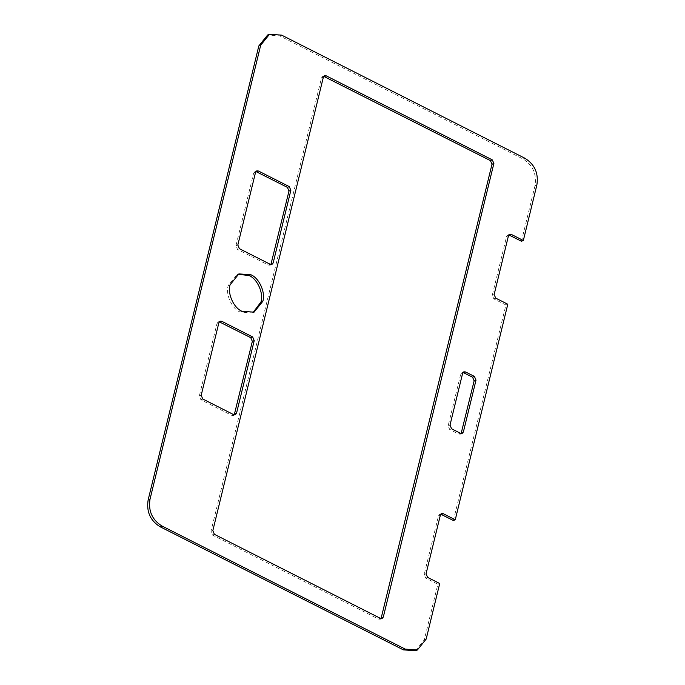 <?xml version="1.0" encoding="UTF-8"?>
<svg xmlns="http://www.w3.org/2000/svg" width="685" height="685" viewBox="0 0 685 685"><rect width="100%" height="100%" fill="white"/><g stroke="black" fill="none" stroke-linecap="round" stroke-linejoin="round"><path stroke-width="0.51" stroke-dasharray="3.42 2.57" d="M521.465 241.24L535.002 185.703C536.809 174.016 532.819 165.102 523.023 158.988L279.763 35.885L267.638 34.995M415.478 650.75L424.306 639.799L437.843 584.262L425.77 578.157L424.169 574.595L438.52 515.745L439.693 514.289L440.746 514.204M453.384 520.514L505.924 304.988L493.851 298.883L492.25 295.321L506.6 236.471L507.773 235.015L508.827 234.929M270.892 264.538L270.07 265.189L268.357 265.044L237.532 249.443L235.948 245.752L253.664 173.065L254.863 171.618L255.916 171.533M253.09 312.497L252.166 312.908L240.127 312.043C231.838 308.764 225.296 294.173 228.233 285.499L237.001 274.642L237.96 274.308M234.253 414.836L233.431 415.495L231.718 415.35L200.893 399.749L199.309 396.05L217.025 323.371L218.224 321.924L219.277 321.83M461.125 433.519L460.303 434.17L458.59 434.025L449.711 429.538L448.136 425.839L460.774 374.001L461.964 372.546L463.017 372.46M381.057 618.572L380.226 619.223L378.462 619.06L212.53 535.088L210.946 531.397L321.479 77.927L322.678 76.446L323.731 76.36M505.924 304.988L507.799 304.243M437.843 584.262L439.719 583.517M253.664 173.065L255.548 172.32M235.948 245.752L237.832 245.007M237.532 249.443L239.407 248.698M268.357 265.044L270.241 264.299M217.025 323.371L218.909 322.626M199.309 396.05L201.193 395.305M200.893 399.749L202.769 399.004M231.718 415.35L233.594 414.605M460.774 374.001L462.649 373.257M448.136 425.839L450.011 425.094M449.711 429.538L451.595 428.793M458.59 434.025L460.474 433.28M210.946 531.397L212.829 530.652M212.53 535.088L214.405 534.343M378.462 619.06L380.346 618.315M535.002 185.703L536.877 184.959M523.023 158.988L524.898 158.244M279.763 35.885L281.646 35.14M506.6 236.471L508.476 235.726M492.25 295.321L494.133 294.576M493.851 298.883L495.726 298.138M424.306 639.799L426.181 639.054M425.77 578.157L427.645 577.412M438.52 515.745L440.395 515M424.169 574.595L426.053 573.85M228.233 285.499L230.109 284.755M240.127 312.043L242.01 311.298M321.479 77.927L323.363 77.182M509.657 234.27L507.773 235.015M441.577 513.544L439.693 514.289M256.747 170.873L254.863 171.618M271.945 264.444L270.07 265.189M238.885 273.897L237.001 274.642M254.049 312.163L252.166 312.908M220.108 321.179L218.224 321.924M235.306 414.75L233.431 415.495M463.848 371.801L461.964 372.546M462.178 433.425L460.303 434.17M324.562 75.701L322.678 76.446M382.102 618.478L380.226 619.223"/><path stroke-width="1.03" d="M536.877 184.959C538.693 173.271 534.694 164.357 524.898 158.244L281.646 35.14L269.522 34.25L260.694 45.201L149.998 499.296C148.191 510.984 152.181 519.898 161.977 526.012L405.237 649.115L417.362 650.005L426.181 639.054L439.719 583.517L427.645 577.412L426.053 573.85L440.395 515L441.577 513.544L443.186 513.664L455.26 519.769L507.799 304.243L495.726 298.138L494.133 294.576L508.476 235.726L509.657 234.27L511.267 234.39L523.34 240.495L536.877 184.959M508.827 234.929L521.465 241.24L523.34 240.495M269.522 34.25L267.638 34.995L258.819 45.946L148.123 500.041C146.307 511.729 150.306 520.643 160.102 526.756L403.354 649.86L415.478 650.75L417.362 650.005M440.746 514.204L453.384 520.514L455.26 519.769M255.916 171.533L287.4 187.365L288.984 191.055L270.892 264.538M237.96 274.308L249.04 275.507C257.329 278.786 263.871 293.385 260.934 302.051L253.09 312.497M219.277 321.83L250.761 337.671L252.345 341.361L234.253 414.836M463.017 372.46L472.556 377.187L474.131 380.886L461.125 433.519M323.731 76.36L490.392 160.607L492.01 164.177L381.057 618.572M289.284 186.62L290.86 190.31L273.144 262.997L271.945 264.444L270.241 264.299L239.407 248.698L237.832 245.007L255.548 172.32L256.747 170.873L258.45 171.019L289.284 186.62L287.4 187.365M250.916 274.762C259.204 278.041 265.754 292.641 262.817 301.306L254.049 312.163L242.01 311.298C233.722 308.019 227.18 293.428 230.109 284.755L238.885 273.897L250.916 274.762L249.04 275.507M252.645 336.926L254.221 340.616L236.505 413.303L235.306 414.75L233.594 414.605L202.769 399.004L201.193 395.305L218.909 322.626L220.108 321.179L221.812 321.325L252.645 336.926L250.761 337.671M474.431 376.442L476.015 380.141L463.377 431.978L462.178 433.425L460.474 433.28L451.595 428.793L450.011 425.094L462.649 373.257L463.848 371.801L465.56 371.955L474.431 376.442L472.556 377.187M493.851 163.569L383.309 617.048L382.102 618.478L380.346 618.315L214.405 534.343L212.829 530.652L323.363 77.182L324.562 75.701L326.206 75.821L492.275 159.862L493.885 163.432L491.976 164.314M288.984 191.055L290.86 190.31M256.575 171.764L258.45 171.019M271.26 263.742L273.144 262.997M252.345 341.361L254.221 340.616M219.936 322.07L221.812 321.325M234.621 414.048L236.505 413.303M474.131 380.886L476.015 380.141M463.676 372.7L465.56 371.955M461.493 432.723L463.377 431.978M381.425 617.793L383.309 617.048M490.392 160.607L492.275 159.862M509.392 235.135L511.267 234.39M258.819 45.946L260.694 45.201M148.123 500.041L149.998 499.296M160.102 526.756L161.977 526.012M403.354 649.86L405.237 649.115M441.311 514.409L443.186 513.664M260.934 302.051L262.817 301.306M492.01 164.177L493.885 163.432M324.322 76.566L326.206 75.821"/></g></svg>
